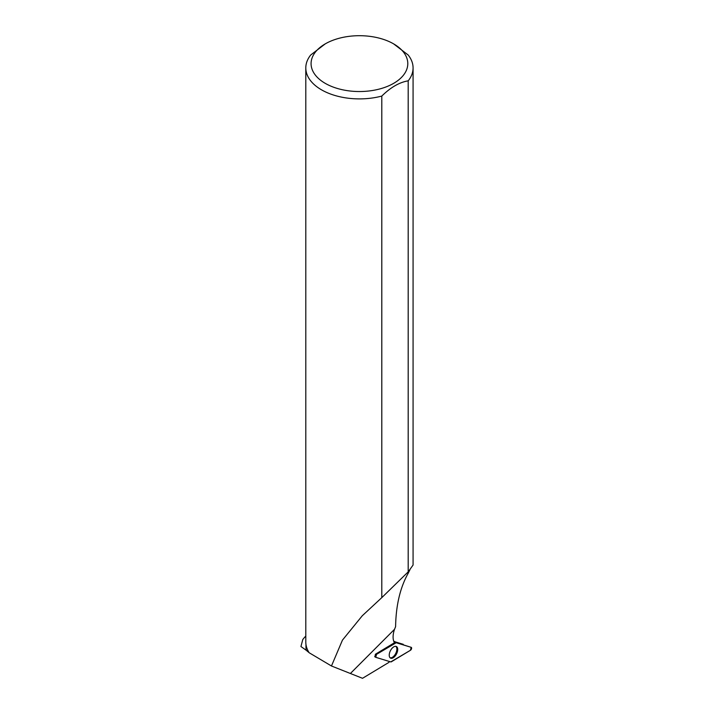 <?xml version="1.0" encoding="UTF-8"?>
<svg xmlns="http://www.w3.org/2000/svg" width="714" height="714" viewBox="0 0 714 714"><rect width="100%" height="100%" fill="white"/><g stroke="black" fill="none" stroke-linecap="round" stroke-linejoin="round"><path stroke-width="1.07" d="M393.816 641.431L403.258 644.323M375.743 657.308L390.754 661.905A1.678 0.892 116.7 0 0 391.37 661.78L410.461 650.267A1.678 0.892 116.7 0 0 411.541 648.687A1.678 0.892 116.7 0 0 411.228 647.348L396.19 642.734A1.678 0.892 116.7 0 0 395.574 642.859L376.483 654.372A1.678 0.892 116.7 0 0 375.43 655.871A1.678 0.892 116.7 0 0 375.626 657.255A1.678 0.892 116.7 0 0 375.743 657.308M397.439 651.516A6.488 3.445 116.7 0 0 396.252 646.465A6.488 3.445 116.7 0 0 389.505 653.123A6.488 3.445 116.7 0 0 390.424 658.049A6.488 3.445 116.7 0 0 397.439 651.516M394.985 641.788L393.709 641.145M305.797 636.076A61.779 35.673 0 0 0 302.772 639.566L300.933 646.527L306.27 650.311A53.479 30.872 180 0 1 305.958 647L305.958 644.331M381.794 597.636L362.275 615.763L342.443 640.137L331.466 665.992L309.162 652.748A53.639 30.97 180 0 1 305.797 641.957L305.797 67.928A53.639 30.97 0 0 0 381.794 96.078L381.794 597.636L408.194 571.869L413.076 565.042L413.076 67.928A53.639 30.97 0 0 0 408.158 54.987L393.628 43.875A48.356 27.917 0 0 0 325.245 43.875A48.356 27.917 0 0 0 325.245 83.359A48.356 27.917 0 0 0 387.068 86.528A48.356 27.917 0 0 0 403.365 51.944A48.356 27.917 0 0 0 393.628 43.875M409.952 569.71L408.158 573.324C400.135 587.667 395.949 605.445 395.601 626.642L394.521 629.302A16.904 8.987 116.7 0 0 394.467 642.734L375.403 654.238L374.939 656.809M331.466 665.992L362.525 678.3L388.871 662.405A16.904 8.987 116.7 0 1 389.585 661.548M309.126 652.685L306.27 650.311M325.245 43.875L310.679 55.023A53.639 30.97 0 0 0 305.797 67.928M408.194 571.869L408.194 80.834A53.639 30.97 0 0 0 413.076 67.928M408.194 80.834C399.403 82.306 390.603 87.385 381.794 96.078M390.031 657.728A6.39 3.391 116.7 0 0 395.726 653.453A6.39 3.391 116.7 0 0 395.752 646.34M396.19 642.734L376.492 654.372L375.751 657.308L390.754 661.905L410.452 650.275L411.193 647.339L394.021 641.913M375.528 657.166L374.68 656.621M375.698 654.06L376.483 654.372M395.574 642.859L394.217 642.314M394.521 629.302L350.529 673.356M374.689 656.648L375.626 657.255"/></g></svg>
